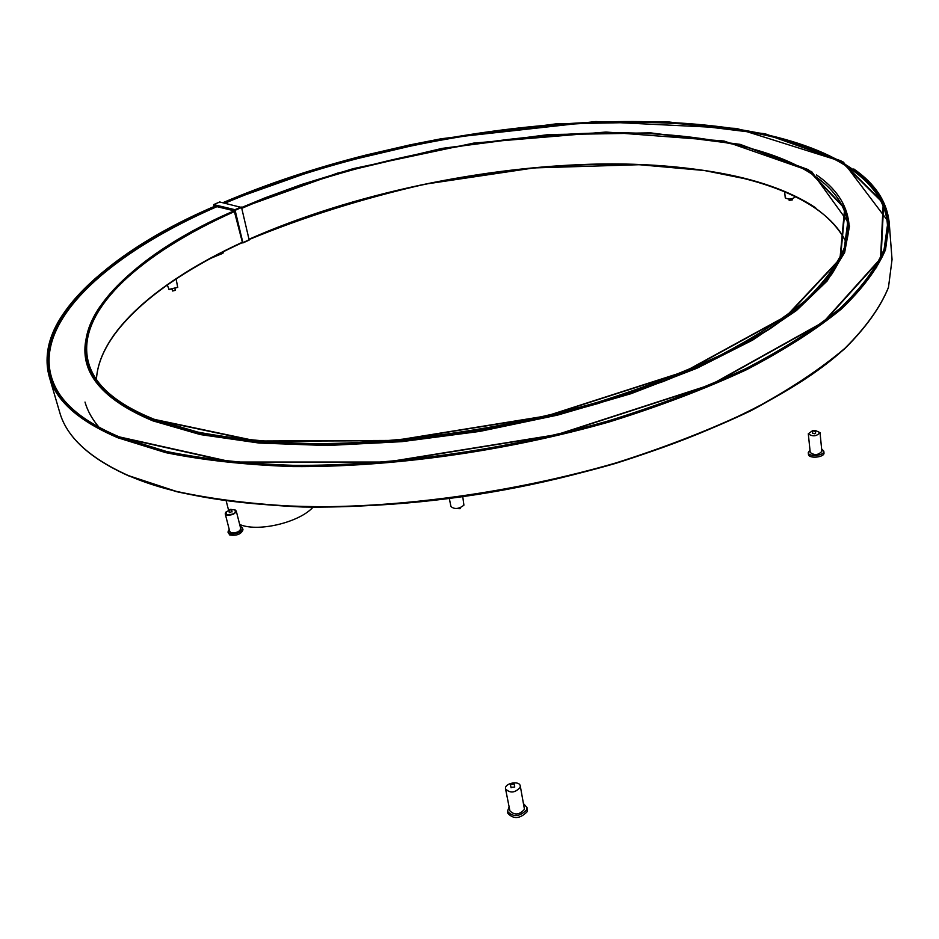 <?xml version="1.0" encoding="UTF-8"?>
<svg xmlns="http://www.w3.org/2000/svg" width="939" height="939" viewBox="0 0 939 939"><rect width="100%" height="100%" fill="white"/><g stroke="black" fill="none" stroke-linecap="round" stroke-linejoin="round"><path stroke-width="1.41" d="M814.078 430.825L813.409 430.684L814.078 430.825M814.453 431.212L815.357 430.485L812.435 430.778L814.453 431.212M814.712 433.771L812.693 433.337L812.435 430.778L808.303 433.771C812.552 436.811 816.461 436.435 820.017 432.633L815.357 430.473L815.615 433.055L814.712 433.771M809.97 450.074L808.268 452.645C808.362 457.305 824.653 455.744 823.808 451.154L821.625 448.959M808.303 433.771L810.216 452.457C814.442 455.556 818.327 455.18 821.871 451.33L820.017 432.633M808.268 452.645L808.444 454.335C808.538 458.995 824.829 457.446 823.984 452.844L823.808 451.154M511.72 784.382L512.929 784.288L511.72 784.382M510.534 784.335L514.161 784.042L510.534 784.335M514.161 784.042L514.748 787.058L511.121 787.34M520.194 787.351L520.276 785.966C519.49 780.168 504.067 783.267 505.558 788.924C510.182 793.478 515.065 792.95 520.194 787.351M509.114 806.894L507.471 811.366C513.14 817.399 519.537 816.895 526.685 809.829L526.967 807.423L523.762 803.948M505.558 788.924L509.9 810.85C514.525 815.463 519.373 814.946 524.455 809.301L520.276 785.966M507.471 811.366L507.858 813.338C513.527 819.383 519.936 818.878 527.072 811.812L526.967 807.423M240.22 526.591L240.443 526.65C247.462 528.493 235.149 536.028 229.492 533.317L228.083 531.732L229.233 529.432M228.647 530.077L227.977 532.143L229.386 533.563C236.428 534.444 240.842 532.706 242.626 528.352L241.041 526.873M225.724 512.342L225.219 513.856L229.773 531.509L231.135 532.683C236.405 533.117 239.609 531.767 240.748 528.657L236.252 511.016L235.09 509.924M227.977 532.143L229.762 535.007C236.804 535.899 241.206 534.162 242.99 529.807L242.626 528.352M231.487 509.607L234.633 509.748C236.675 512.882 234.034 514.56 226.686 514.76L226.041 511.966L231.135 509.337M225.219 513.856L226.581 515.018C231.874 515.417 235.102 514.091 236.252 511.016M231.816 511.649L229.316 512.624L228.905 509.912M229.679 510.147L230.571 509.912M230.595 509.537L229.597 510.123L230.595 509.537M231.041 509.29L229.022 509.76L231.041 509.29M792.14 198.81L792.258 199.96L789.159 200.324L789.042 199.174M795.556 196.38L795.591 196.662C792.375 199.373 788.936 199.784 785.262 197.871L784.605 191.427M460.122 507.788L460.145 508.692L456.143 508.562M462.786 496.766L463.913 505.17C458.878 509.079 454.546 509.525 450.92 506.508L449.358 498.609M210.829 258.295L222.989 253.19M223.576 251.652L222.86 253.342L211.568 257.896M175.053 289.024L175.217 290.327L172.647 290.973L175.17 290.374M172.823 291.067L172.119 289.728M176.121 278.942L177.706 287.393L169.137 289.529L167.259 284.975M168.867 289.435L177.788 287.299M219.738 201.991L241.558 207.484L249.128 239.797L242.532 242.884L234.198 210.805C96.952 269.81 24.801 368.581 153.151 419.428L256.335 441.26L394.979 440.684L546.979 416.083L685.235 371.598L786.988 315.938L840.417 258.918L845.112 208.528L808.279 169.642L740.061 144.336L650.61 132.869L548.799 134.559L442.163 148.374L337.512 173.14L241.569 207.554M876.463 267.768L876.932 265.819M234.198 210.805L214.937 206.181C65.296 269.704 -20.705 378.452 118.373 436.987L231.933 462.305L386.68 462.305L557.191 434.792L711.739 384.614L823.961 322.03L881.04 258.542L883.681 203.106L841.051 160.874L765.039 133.761L666.948 121.73L556.275 123.831L440.825 138.843L327.453 165.546L223.013 202.66M242.943 242.943L234.961 209.69L213.74 204.608L213.951 206.58M214.679 206.251L214.937 206.181C109.1 252.661 32.748 318.11 49.321 376.938C55.988 400.859 78.888 421.153 118.009 437.82L165.604 452.61C203.047 460.239 245.537 464.899 293.062 466.589C391.387 467.329 506.215 451.283 609.341 421.904C659.577 406.258 705.295 388.863 746.517 369.72C784.417 349.965 815.991 329.777 841.227 309.154C862.601 288.66 877.355 268.847 885.512 249.727L889.221 222.789C887.003 201.721 875.195 183.774 853.797 168.961M249.07 240.149L243.001 242.884M239.703 524.549L241.1 525.042C259.997 531.967 299.846 522.014 313.016 507.189M63.277 313.849C48.476 335.364 43.828 356.397 49.321 376.938L59.685 412.268C66.61 437.034 89.592 458.162 128.62 475.662L176.016 491.297C213.247 499.442 255.431 504.572 302.569 506.684C400.049 508.199 513.668 492.517 615.632 463.021C665.293 447.269 710.494 429.675 751.223 410.237C788.678 390.143 819.864 369.532 844.783 348.428C865.887 327.418 880.453 307.065 888.47 287.346L892.05 259.493L889.245 223.083M130.967 476.66C207.953 509.677 353.933 517.436 504.02 489.935C654.107 462.446 787.915 403.43 848.222 345.247M815.651 207.801C789.981 190.852 755.766 178.868 713.006 171.837C577.638 149.407 385.624 178.433 249.07 239.515M242.239 242.614C181.92 270.244 138.737 301.583 112.692 336.632M814.911 291.783C838.75 267.134 849.619 244.386 847.506 223.541C840.029 164.043 737.667 132.986 615.738 132.775C492.623 132.974 350.998 161.344 241.757 208.329M234.832 211.392C140.439 253.424 74.439 311.607 88.559 362.83C94.041 382.983 112.234 400.331 143.151 414.874M242.156 242.356C159.595 280.338 99.229 331.021 96.424 379.356C99.299 331.338 159.63 280.62 242.262 242.649M846.027 241.98C820.604 188.575 718.265 162.435 601.371 163.985C483.515 166.003 351.585 193.845 248.999 239.245M100.262 306.22C86.752 325.669 82.386 344.636 87.163 363.1C93.266 385.694 115.192 404.639 152.94 419.921C180.37 429.393 212.989 436.506 250.795 441.26C291.184 444.476 334.871 444.804 381.844 442.269C455.016 436.119 527.025 423.066 597.885 403.077L663.263 381.011C703.487 364.672 738.688 347.348 768.865 329.061C795.732 310.551 816.637 292.193 831.578 273.965C843.069 256.101 848.844 239.21 848.903 223.282C846.767 204.409 835.956 188.293 816.496 174.936M87.198 363.229L87.28 363.51C93.395 386.129 115.321 405.073 153.057 420.367C180.488 429.851 213.106 436.964 250.901 441.729C291.301 444.933 334.977 445.274 381.95 442.738C455.11 436.6 527.108 423.548 597.967 403.559L663.333 381.492C703.546 365.142 738.747 347.817 768.924 329.519C795.791 311.02 816.684 292.651 831.625 274.411C843.116 256.547 848.891 239.645 848.938 223.717L848.938 223.635M85.649 341.162C80.343 373.241 102.738 399.803 152.846 420.848L200.277 434.569L259.023 443.044L327.148 445.532L401.915 441.647L479.946 431.377L557.543 415.12L630.973 393.711L696.902 368.264L752.655 340.106L796.378 310.598L827.095 281.054L844.631 252.603L849.478 226.17L842.553 202.448M883.752 250.302C905.208 186.274 832.799 143.362 730.46 128.901C581.593 107.586 375.506 139.031 225.09 203.141M216.979 206.662C95.954 259.223 13.792 338.322 64.122 400.507M887.789 222.954C883.446 173.41 817.846 141.05 730.612 128.514C581.499 107.199 375.048 138.749 224.468 203M216.357 206.521C110.708 252.826 34.497 318.121 50.647 376.363M849.431 299.846C877.202 271.864 889.972 246.112 887.766 222.59C883.482 173.022 817.857 140.662 730.577 128.138C581.276 106.823 374.508 138.467 223.858 202.859M215.77 206.38C110.192 252.72 34.156 318.039 50.6 376.234C56.95 398.922 77.996 418.395 113.736 434.651M215.16 206.228C65.671 269.716 -20.165 378.335 118.795 436.776L232.226 462.047L386.774 462.047L557.062 434.569L711.41 384.462L823.515 321.96L880.547 258.554L883.223 203.176L840.663 160.98L764.745 133.89L666.76 121.859L556.193 123.948L440.849 138.949L327.582 165.628L223.236 202.707M234.433 210.864C97.339 269.81 25.341 368.464 153.562 419.217L256.64 441.013L395.119 440.426L546.932 415.848L685.001 371.421L786.612 315.821L839.959 258.871L844.642 208.552L807.822 169.713L739.65 144.442L650.269 132.998L548.529 134.7L441.987 148.526L337.43 173.292L241.605 207.695M249.128 239.797L243.013 242.579M241.558 207.484L235.36 210.219M241.159 206.956L234.961 209.69M219.902 201.92L213.74 204.608M511.074 787.798L510.476 784.781M232.074 511.908L231.499 509.631M85.003 402.068C87.538 410.918 92.28 419.404 99.264 427.527M847.53 223.799L844.361 247.696C837.13 264.857 823.937 282.616 804.817 301.008C782.234 319.506 753.994 337.617 720.107 355.353C683.275 372.537 642.417 388.183 597.533 402.291C505.37 428.818 402.538 443.678 313.661 443.654C270.643 442.457 232.015 438.595 197.777 432.081L154.008 419.217C116.389 404.016 94.581 385.225 88.559 362.83M87.28 363.51L87.163 363.1C72.902 311.443 139.371 252.967 234.175 210.794M241.569 207.531L264.951 197.871L301.736 184.431L353.24 168.644L473.866 143.068L605.995 132.035L723.992 141.003L811.648 171.614L848.903 223.282M887.789 222.872L884.092 249.34C875.981 268.343 861.274 288.038 839.994 308.426C814.864 328.955 783.408 349.062 745.625 368.745C704.555 387.819 658.978 405.155 608.906 420.754C506.133 450.039 391.645 466.061 293.602 465.357C246.218 463.678 203.845 459.065 166.52 451.483L119.077 436.776C80.038 420.191 57.209 400.002 50.6 376.234L50.729 376.656M222.966 202.648C267.439 183.762 315.269 167.858 366.456 154.935L410.378 144.794L441.518 138.69L595.854 121.542L736.669 128.443L843.363 162.06L889.221 222.789M59.685 412.268C66.681 437.187 89.721 458.408 128.831 475.944L176.25 491.602C213.482 499.759 255.654 504.9 302.781 507.013C400.214 508.539 513.762 492.869 615.644 463.385C665.281 447.633 710.459 430.039 751.165 410.601C788.607 390.495 819.794 369.872 844.724 348.745C865.84 327.699 880.418 307.288 888.458 287.487L892.05 259.493M846.016 242.016C831.297 213.446 798.878 192.601 748.77 179.49L704.309 170.511L639.283 164.712L534.009 167.917L425.649 184.079C362.806 198.422 303.954 216.921 249.07 239.551M219.785 201.932L213.669 204.608M228.623 510.37L226.24 501.097"/></g></svg>
